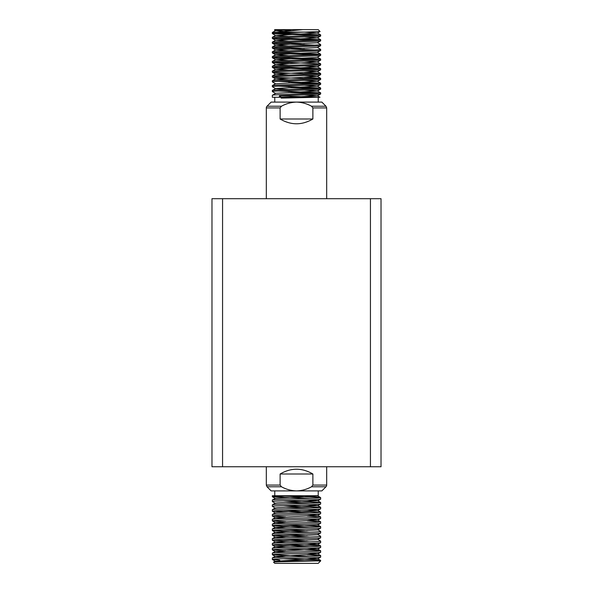 <?xml version="1.0" encoding="UTF-8"?>
<svg xmlns="http://www.w3.org/2000/svg" width="593" height="593" viewBox="0 0 593 593"><rect width="100%" height="100%" fill="white"/><g stroke="black" fill="none" stroke-linecap="round" stroke-linejoin="round"><path stroke-width="0.89" d="M211.975 198.692L211.975 466.75L222.568 466.75L222.568 198.692L211.975 198.692M370.432 466.75L381.025 466.75L381.025 198.692L370.432 198.692L370.432 466.75L222.568 466.75M370.432 198.692L222.568 198.692M326.684 485.074A2.416 2.416 0 0 1 325.98 486.779L311.533 486.779L312.882 485.074L326.684 485.074L326.684 466.75M325.98 486.779L321.858 490.9L271.142 490.9L267.02 486.779L266.316 485.074L280.118 485.074L280.118 474C291.037 467.632 301.963 467.632 312.882 474L312.882 485.074M266.316 107.926A2.416 2.416 0 0 1 267.02 106.221L281.467 106.221L280.118 107.926L266.316 107.926L266.316 198.692M267.02 106.221L271.142 102.1L321.858 102.1L325.98 106.221L326.684 107.926L326.684 198.692M326.684 107.926L312.882 107.926L312.882 119C301.963 125.368 291.037 125.368 280.118 119L280.118 107.926M266.316 466.75L266.316 485.074M320.65 560.934L318.233 563.35L274.767 563.35L273.566 562.112C272.017 561.727 302.838 561.326 315.446 560.934L320.65 560.934L320.613 560.378L318.018 560.059L283.143 558.762M280.422 560.934L315.446 560.934L320.65 560.422M285.826 557.153L275.263 556.301L272.387 557.961L272.35 559.518C270.89 558.71 322.177 557.909 320.65 557.109L317.737 558.814L307.204 557.961M320.65 557.109L320.613 555.545L307.174 554.737M272.35 558.006C270.89 557.198 322.177 556.39 320.65 555.589M285.826 552.32L275.263 551.468L272.35 553.173L272.35 554.692C270.89 553.884 322.177 553.076 320.65 552.276L317.737 553.981L307.204 553.128M320.65 552.276L320.613 550.719L318.018 550.4L283.143 549.103M272.35 553.173C270.89 552.365 322.177 551.564 320.65 550.764M285.826 547.487L275.263 546.642L272.387 548.303L272.35 549.859C270.89 549.051 322.177 548.243 320.65 547.443L317.737 549.148L307.204 548.295M320.65 547.443L320.613 545.886L318.018 545.567L283.143 544.27M272.35 548.347C270.89 547.539 322.177 546.731 320.65 545.931M285.826 542.662L275.263 541.809L272.387 543.47L272.35 545.034C270.89 544.218 322.177 543.418 320.65 542.617L317.737 544.322L307.204 543.47M320.65 542.617L320.613 541.061L317.737 539.393M272.35 543.514C270.89 542.706 322.177 541.906 320.65 541.105M285.826 537.829L275.263 536.976L272.387 538.644L272.35 540.201C270.89 539.393 322.177 538.585 320.65 537.784L317.514 539.563L275.263 541.809M320.65 537.784L320.613 536.228L317.737 534.567M272.35 538.689C270.89 537.881 322.177 537.073 320.65 536.272M285.826 533.003L275.263 532.151L272.387 533.811L272.35 535.368C270.89 534.56 322.177 533.759 320.65 532.959L317.514 534.73L275.263 536.976M320.65 532.959L320.65 531.439L317.737 529.734M272.35 533.856C270.89 533.048 322.177 532.24 320.65 531.439M285.826 528.17L275.263 527.318L272.387 528.986L272.35 530.542C270.89 529.734 322.177 528.926 320.65 528.126L317.514 529.905L275.263 532.151M320.65 528.126L320.613 526.569L318.018 526.25L283.143 524.953M272.35 529.03C270.89 528.215 322.177 527.414 320.65 526.614M285.826 523.337L275.263 522.492L272.387 524.153L272.35 525.709C270.89 524.901 322.177 524.101 320.65 523.293L317.737 524.901L320.613 526.569M320.65 523.293L320.613 521.736L307.174 520.928M272.35 524.197C270.89 523.389 322.177 522.581 320.65 521.781M285.826 518.512L275.263 517.659L272.35 519.364L272.35 520.884C270.89 520.076 322.177 519.268 320.65 518.467L317.737 520.172L307.204 519.32M320.65 518.467L320.613 516.911L307.174 516.095M272.35 519.364C270.89 518.556 322.177 517.756 320.65 516.955M320.65 513.634L320.613 512.078L317.737 510.417L277.539 512.515L275.263 512.834L272.387 514.494L272.35 516.051C270.89 515.243 322.177 514.435 320.65 513.634L317.737 515.339L307.204 514.487M272.35 514.539C270.89 513.731 322.177 512.923 320.65 512.122M320.65 508.809L320.65 507.289L317.737 505.584L277.539 507.682L275.263 508.001L272.387 509.661L272.35 511.218C270.89 510.41 322.177 509.609 320.65 508.809L317.737 510.514M272.35 509.706C270.89 508.898 322.177 508.097 320.65 507.289M320.65 503.976L320.613 502.419L317.737 500.759L277.539 502.857L275.263 503.168L272.387 504.836L272.35 506.392C270.89 505.584 322.177 504.776 320.65 503.976L317.737 505.681M272.35 504.88C270.89 504.072 322.177 503.264 320.65 502.464M318.233 490.9L318.226 495.733L290.051 495.733L272.35 496.734L275.263 498.439L272.387 500.003L272.35 501.559C270.89 500.751 322.177 499.951 320.65 499.15L317.737 500.855M320.65 499.15L320.613 497.586L318.018 497.268L283.143 495.97M272.35 500.047C270.89 499.239 322.177 498.431 320.65 497.631M280.066 560.652L279.422 560.126L272.35 559.518L275.263 561.223L317.737 558.814M272.35 554.692L309.857 556.345M272.35 549.859L285.796 550.712M272.35 545.034L309.857 546.687M272.35 540.201L309.857 541.854M307.174 540.245L283.143 539.437M272.35 535.368L309.857 537.028M307.174 535.412L283.143 534.612M272.35 530.542L309.857 532.195M307.174 530.587L283.143 529.779M272.35 525.709L309.857 527.37M272.35 520.884L285.796 521.736M272.35 516.051L285.796 516.903M272.35 511.218L309.857 512.878M320.613 512.078L283.143 510.462M272.35 506.392L275.263 508.097M285.796 507.245L309.857 508.045M320.613 507.252L283.143 505.629M272.35 501.559L275.263 503.264M285.796 502.412L309.857 503.22M320.613 502.419L283.143 500.803M272.387 496.771L309.857 498.387M272.35 496.734L272.35 495.733L316.751 495.733M274.767 495.733L274.767 490.9M291.207 30.614L274.767 29.65L302.815 29.65L289.999 29.65L275.834 30.495L283.187 31.296M274.455 29.961L285.641 29.65M275.619 30.569L272.35 32.482L302.815 29.65L318.233 29.65L320.079 31.496L305.929 32.066C290.837 32.571 271.653 33.082 272.35 33.579L314.705 35.447M304.357 94.91L317.381 95.866L320.613 93.998L320.65 92.849C322.11 93.657 270.823 94.465 272.35 95.265L275.834 93.286L317.381 91.04L304.357 90.077M272.35 95.265L272.35 97.267L281.134 97.267L281.134 98.097L318.233 97.267L318.233 102.1M320.65 93.953C321.747 94.561 293.246 95.162 279.422 95.769L279.422 97.267M272.35 32.482L272.35 33.579M305.929 32.066L275.767 32.066M304.357 36.951L317.381 37.908L320.613 36.04L320.65 34.891C322.11 35.699 270.823 36.507 272.35 37.307L275.619 35.395L288.635 36.358M272.35 37.307L272.387 38.456L274.982 38.775L314.705 40.272M320.65 35.995C322.11 36.803 270.823 37.611 272.35 38.412M317.381 52.399L275.834 54.645L272.35 56.624C270.823 55.824 322.11 55.023 320.65 54.215L317.381 52.303L320.613 50.531L320.65 49.382C322.11 50.19 270.823 50.998 272.35 51.799L275.834 49.812L317.381 47.566L320.613 45.698L320.65 44.557C322.11 45.364 270.823 46.165 272.35 46.966L275.834 44.986L317.381 42.74L320.613 40.865L320.65 39.724C322.11 40.532 270.823 41.34 272.35 42.14L275.619 40.228L288.635 41.184M272.35 42.14L272.387 43.282L274.982 43.6L314.705 45.105M320.65 40.828C322.11 41.636 270.823 42.437 272.35 43.237M272.35 46.966L272.387 48.115L274.982 48.433L314.705 49.938M320.65 45.654C322.11 46.462 270.823 47.27 272.35 48.07M272.35 51.799L272.387 52.94L274.982 53.266L314.705 54.764M320.65 50.487C322.11 51.294 270.823 52.095 272.35 52.903M272.35 56.624L272.387 57.773L274.982 58.092L314.705 59.596M320.65 54.215L320.613 55.357L317.381 57.232L315.142 57.543L275.834 59.478L288.635 60.508M320.65 55.312C322.11 56.12 270.823 56.928 272.35 57.729M304.357 61.094L317.381 62.057L320.613 60.19L320.65 59.041C322.11 59.849 270.823 60.656 272.35 61.457L275.619 59.545M272.35 61.457L272.387 62.606L288.643 63.51M320.65 60.145C322.11 60.953 270.823 61.761 272.35 62.562M304.357 65.927L317.381 66.89L320.613 65.015L320.65 63.874C322.11 64.681 270.823 65.489 272.35 66.29L275.619 64.378L288.635 65.334M272.35 66.29L272.387 67.432L274.982 67.75L314.705 69.255M320.65 64.978C322.11 65.786 270.823 66.586 272.35 67.387M304.357 70.76L317.381 71.716L320.613 69.848L320.65 68.699C322.11 69.514 270.823 70.315 272.35 71.116L275.619 69.203L288.635 70.167M272.35 71.116L272.387 72.264L274.982 72.583L314.705 74.081M320.65 69.804C322.11 70.611 270.823 71.419 272.35 72.22M304.357 75.585L317.381 76.549L320.613 74.681L320.65 73.532C322.11 74.34 270.823 75.148 272.35 75.948L275.619 74.036L288.635 74.992M272.35 75.948L272.387 77.09L274.982 77.416L314.705 78.913M320.65 74.636C322.11 75.444 270.823 76.245 272.35 77.053M304.357 80.418L317.381 81.374L320.613 79.506L320.65 78.365C322.11 79.173 270.823 79.973 272.35 80.774L275.619 78.862L288.635 79.825M272.35 80.774L272.387 81.923L275.619 83.791L317.381 81.374M320.65 79.462C322.11 80.27 270.823 81.078 272.35 81.878M304.357 85.244L317.381 86.207L320.613 84.339L320.65 83.19C322.11 83.998 270.823 84.806 272.35 85.607L275.619 83.695M272.35 85.607L272.387 86.748L275.619 88.624L288.635 89.484M320.65 84.295C322.11 85.103 270.823 85.911 272.35 86.711M317.381 91.04L320.613 89.165L320.65 88.023C322.11 88.831 270.823 89.632 272.35 90.44L275.834 88.453L317.381 86.207M272.35 90.44L272.387 91.581L275.619 93.449M320.65 89.12C322.11 89.936 270.823 90.736 272.35 91.537M320.65 34.891L278.295 33.03M320.65 39.724L278.295 37.863M320.65 44.557L317.381 42.644M304.365 43.6L278.295 42.689M320.65 49.382L317.381 47.47M304.365 48.433L278.295 47.522M320.613 54.171L278.295 52.347M320.65 59.041L278.295 57.18M320.65 63.874L278.295 62.006M320.65 68.699L278.295 66.839M320.65 73.532L304.365 72.583M320.65 78.365L304.365 77.409M320.65 83.19L278.295 81.33M288.643 82.835L314.705 83.746M320.65 88.023L278.295 86.155M288.643 87.66L314.705 88.572M320.65 92.849L278.295 90.988M288.643 92.493L314.705 93.405M274.767 97.267L274.767 102.1M302.815 97.267L281.26 97.267L317.233 97.267L279.562 95.881M317.381 95.769L319.968 97.267L318.233 97.267M304.357 32.118L317.381 33.082L320.079 31.496M280.118 474L312.882 474M280.118 485.074L281.467 486.779C286.123 489.344 291.133 490.715 296.5 490.9C301.807 490.73 306.826 489.358 311.533 486.779M280.118 119L312.882 119M312.882 107.926L311.533 106.221C306.877 103.656 301.867 102.285 296.5 102.1C291.193 102.27 286.174 103.642 281.467 106.221M292.482 495.733L290.051 495.733M280.63 561.741L275.263 561.223M275.263 556.301L317.737 553.981M275.263 551.468L317.737 549.148M275.263 546.642L317.737 544.322M275.263 527.318L317.737 525.005M275.263 522.492L317.737 520.172M275.263 517.659L317.737 515.339M317.737 510.417L307.204 509.661M317.737 505.584L307.204 504.828M317.737 500.759L307.204 500.003M275.263 498.342L317.737 496.022M279.422 95.769L281.705 97.63L281.134 98.097M317.381 33.082L275.619 35.395M317.381 37.908L275.619 40.228M275.619 45.053L288.635 46.017M275.619 49.886L288.635 50.842M275.619 54.719L288.635 55.675M320.613 59.003L317.381 57.232M317.381 62.057L275.619 64.378M317.381 66.89L275.619 69.203M317.381 71.716L275.619 74.036M317.381 76.549L275.619 78.862M317.381 95.866L281.705 97.63M311.533 106.221L325.98 106.221M281.467 486.779L267.02 486.779M275.263 556.397L272.387 554.729M275.263 551.564L272.387 549.904M275.263 546.739L272.387 545.071M275.263 541.906L272.387 540.245M275.263 537.073L272.387 535.412M275.263 532.247L272.387 530.579M275.263 527.414L272.387 525.754M275.263 522.589L272.387 520.921M275.263 517.756L272.387 516.095M275.263 512.93L272.387 511.262M320.613 497.586L317.737 495.926M320.613 516.911L317.737 515.243M320.613 521.736L317.737 520.076M320.613 545.886L317.737 544.226M320.613 550.719L317.737 549.051M320.613 555.545L317.737 553.884M320.613 560.378L317.737 558.717M273.566 562.112L275.263 561.126M272.387 33.623L275.619 35.491M272.387 38.456L275.619 40.324M272.387 43.282L275.619 45.157M272.387 48.115L275.619 49.982M272.387 52.94L275.619 54.815M272.387 57.773L275.619 59.641M272.387 62.606L275.619 64.474M272.387 67.432L275.619 69.307M272.387 72.264L275.619 74.132M272.387 77.09L275.619 78.965M275.619 30.666L274.463 29.991M320.613 92.812L317.381 90.937M320.613 87.979L317.381 86.111M320.613 83.153L317.381 81.278M320.613 78.32L317.381 76.453M320.613 73.488L317.381 71.62M320.613 68.662L317.381 66.787M320.613 63.829L317.381 61.961M320.613 39.679L317.381 37.811M320.613 34.854L317.381 32.978"/></g></svg>
